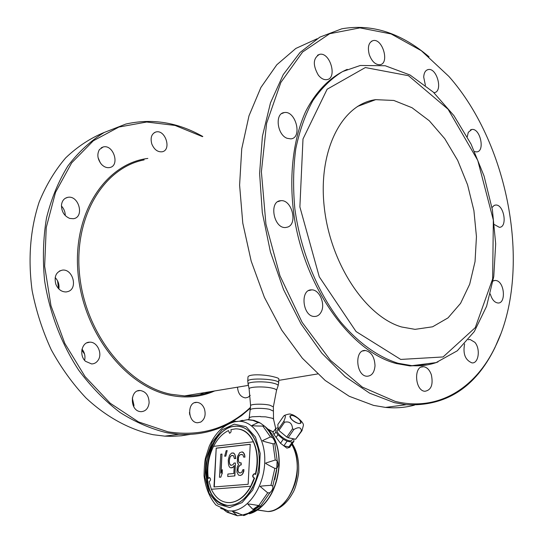 <?xml version="1.0" encoding="UTF-8"?>
<svg xmlns="http://www.w3.org/2000/svg" width="543" height="543" viewBox="0 0 543 543"><rect width="100%" height="100%" fill="white"/><g stroke="black" fill="none" stroke-linecap="round" stroke-linejoin="round"><path stroke-width="0.81" d="M290.05 446.841L289.67 447.391L286.874 448.118L280.507 443.264L274.045 434.604L272.925 432.533L275.796 428.379L278.05 427.803M290.838 445.715L293.933 441.316L292.215 442.212L288.964 446.889L283.833 445.912L287.091 441.215L283.297 439.233L280.507 443.264M229.506 433.219L228.494 430.572L229.56 433.219C230.958 432.649 231.413 431.454 230.911 429.642L235.669 428.841C243.203 428.861 249.101 433.178 253.377 441.792L213.542 446.366C208.607 456.548 206.849 467.238 208.268 478.431L209.727 477.636M208.268 478.431L209.381 477.589C211.03 478.872 210.935 480.263 209.089 481.763L211.363 489.263C215.707 498.44 221.972 502.886 230.157 502.594C238.221 501.684 245.09 496.241 250.757 486.25L211.363 489.263M228.433 464.15L228.936 466.064L229.872 467.455L230.863 467.849L233.137 467.143L234.25 465.555L233.809 473.516L227.884 474.046L227.741 476.523L234.705 475.919L235.411 462.969L233.972 463.111L233.069 464.679L230.999 465.371L229.655 464.027L229.207 461.122L230.042 457.111L231.549 455.482L233.565 455.76L234.427 458.625L235.655 458.502L234.847 454.64L233.904 453.269L231.685 453.011L229.54 455.204L228.277 459.745L228.433 464.15M283.84 421.232C285.896 416.596 285.862 414.832 283.758 415.952L277.833 424.511L278.165 429.493L283.84 421.232L284.566 422.23L278.878 430.49L278.165 429.493M290.838 418.463C286.996 413.237 296.363 415.259 300.123 420.438C304.039 425.671 294.639 423.71 290.838 418.463M284.464 415.388C288.347 413.949 290.58 413.637 291.177 414.452C293.865 414.261 304.542 422.332 303.347 425.624L301.956 430.735L301.365 431.033C301.175 427.219 298.67 426.703 293.851 429.499L292.528 428.807C292.154 423.302 289.5 421.11 284.566 422.23M301.956 430.735L295.65 439.233L288.129 437.746L286.813 437.061L278.878 430.49M260.45 506.198C260.688 507.026 259.16 508.357 255.868 510.189L253.635 510.081L247.934 504.25C247.221 503.734 250.744 504.155 258.495 505.519L260.45 506.198L269.864 492.779L267.713 492.854L260.246 486.555C259.35 486.229 262.927 485.822 270.971 485.32L272.762 486.087C273.299 488.211 272.335 490.444 269.864 492.779M277.215 460.783C278.478 463.695 278.362 466.193 276.862 468.263L274.853 468.399C268.154 465.005 265.086 463.24 265.642 463.091L275.26 459.989L277.215 460.783L274.806 443.712L272.98 443.78C265.602 442.016 262.126 440.957 262.554 440.617L270.448 436.911L272.545 437.604C274.744 440.556 275.498 442.593 274.806 443.712M272.545 437.604L269.491 432.031L265.812 427.416L264.455 426.099L261.543 426.079C255.122 426.004 251.952 425.793 252.04 425.454L258.115 422.542L260.246 422.99L264.387 426.058M227.856 511.744L228.23 511.072M242.395 515.158L237.366 515.762L232.302 511.282L243.909 515.49M249.956 513.624L255.386 511.235C269.253 502.119 277.127 486.745 279.007 465.134C279.36 447.364 274.663 434.495 264.909 426.52C274.663 434.488 279.36 447.364 279.007 465.134C278.213 487.444 265.065 509.212 250.201 513.549M260.633 416.719L265.636 416.854L272.477 418.286L273.529 419.135L275.695 428.502M268.12 429.214L273.339 431.929M258.115 422.542L252.875 420.391L247.364 419.712L248.45 419.617L249.902 417.323L252.373 416.746L260.464 416.474M273.258 432.045L268.371 429.472M321.117 312.103C325.678 304.27 319.488 289.507 311.736 289.874C299.743 289.032 302.539 316.732 314.445 316.467C317.282 316.481 319.508 315.028 321.117 312.103M287.722 227.062C298.059 223.702 291.72 199.301 280.846 200.706C268.629 200.842 273.584 228.759 285.604 227.517L287.722 227.062M414.404 405.153C405.2 407.623 395.562 408.377 385.489 407.406L373.543 405.39L349.258 396.295L325.182 380.46L302.329 358.183L281.729 330.124L264.387 297.313L251.185 261.115L242.782 223.139L239.599 185.122L241.737 148.809L248.999 115.802L260.918 87.443L276.808 64.766L295.847 48.436L317.126 38.743M429.051 56.818C400.958 32.892 371.874 23.553 341.791 28.806L319.834 37.148L300.007 52.501L283.256 74.622L270.475 102.885L262.412 136.273L259.608 173.387L262.303 212.557L270.421 251.918L283.555 289.602L301.012 323.866L321.877 353.221L345.104 376.55L369.586 393.132L394.266 402.635L406.205 404.711C445.817 406.605 475.376 387.614 494.89 347.73L500.47 334.685M395.175 401.379C438.045 411.927 475.403 388.394 495.223 346.862C532.106 272.437 510.427 145.897 448.878 76.414L421.3 50.689L391.116 33.944L359.941 27.869L329.696 33.707L302.58 52.033L280.853 82.441L266.606 123.322L261.387 171.832L265.927 224.103L279.944 275.715L302.132 322.332L330.429 360.301L362.303 387.071L395.175 401.379M273.156 411.003L269.572 409.341C262.934 407.8 250.079 408.146 250.384 409.836L250.384 409.85M278.661 382.89L278.851 378.96C278.803 378.342 277.195 377.656 274.005 376.896C264.991 374.399 247.52 373.693 247.961 377.371L247.751 381.329C247.126 377.337 279.686 378.987 278.661 382.896L278.125 385.713C278.206 384.831 276.638 384.003 273.428 383.215C264.489 380.948 247.153 381.634 247.995 384.186L248.036 384.369M237.712 426.112L234.162 426.35C205.023 429.364 196.111 497.809 224.259 504.895M224.076 509.931L226.689 511.92M206.109 467.964L205.967 467.964C208.132 447.866 215.849 434.325 229.126 427.341C242.864 423.153 252.468 430.042 257.945 448.009C260.24 458.672 259.466 469.539 255.624 480.623C247.696 499.153 237.142 507.298 223.967 505.058C211.648 499.94 205.648 487.614 205.96 468.066L206.035 467.957M258.726 452.251L257.966 448.138C253.69 432.771 245.796 425.468 234.271 426.228L233.639 426.323C219.806 428.298 207.216 447.819 206.259 468.08C206.075 489.99 213.223 502.451 227.693 505.479C237.562 505.662 245.945 499.506 252.848 487.01M247.364 419.712L239.293 421.314L241.791 420.492M239.382 421.307L242.348 420.35L243.827 420.621M219.467 477.243L220.825 477.161L222.073 473.577L222.297 469.641L220.892 473.197L221.985 454.057L220.784 454.186L219.467 477.243L220.668 477.141M220.825 477.161L222.073 473.577M222.23 473.605L222.297 469.641M221.082 472.715L221.985 454.057M224.659 456.208L225.827 456.127L227.184 450.568L226.173 450.676L224.659 456.208L225.664 456.1M225.827 456.127L227.184 450.568M231.094 465.365L230.212 464.957M230.368 464.984L229.655 464.027M229.811 464.055L229.329 462.582M229.492 462.609L229.207 461.122M229.37 461.15L229.268 460.138M229.424 460.165L229.553 458.631M229.709 458.659L230.042 457.111M230.198 457.138L230.707 456.059M230.863 456.086L231.549 455.482M231.705 455.509L232.845 455.387M235.655 458.502L234.427 458.625M235.818 458.53L235.357 456.561M235.513 456.588L234.847 454.64M235.004 454.667L233.904 453.269M234.06 453.296L232.906 452.882M232.092 467.733L230.863 467.849M232.248 467.761L233.137 467.143M233.3 467.17L234.23 465.833M234.705 475.919L227.741 476.523M234.861 475.946L235.411 462.969M237.617 456.324L237.318 461.794L237.651 463.247L238.628 464.143L237.23 467.251L236.958 472.24L238.452 475.098L240.291 475.437L241.778 474.806L242.667 473.727L243.922 469.614L242.877 469.715L241.703 472.315L240.637 472.912L238.791 472.573L238.228 471.629L237.895 470.17L238.465 467.136L240.237 464.978L241.065 464.903L241.173 462.901L239.124 462.609L238.56 461.672L238.363 457.729L239.09 455.679L240.59 454.532L242.85 454.79L243.753 457.179L244.798 457.07L244.669 455.591L243.759 453.208L242.178 451.885L239.667 452.652L237.617 456.324M240.291 475.437L239.877 475.471M240.454 475.458L241.778 474.806M241.934 474.833L242.667 473.727M242.823 473.754L243.61 471.643M243.766 471.67L243.922 469.614M239.884 472.973L238.791 472.573M238.954 472.6L238.228 471.629M238.384 471.657L237.895 470.17M238.051 470.197L237.949 469.172M238.106 469.2L238.465 467.136M238.628 467.163L238.934 466.098M239.096 466.125L240.237 464.978M240.393 465.005L241.065 464.903M241.228 464.93L241.173 462.901M240.393 462.975L239.124 462.609M239.287 462.636L238.56 461.672M238.716 461.699L238.255 459.717M238.411 459.745L238.363 457.729M238.52 457.756L238.621 456.717M238.784 456.744L239.09 455.679M239.246 455.706L239.531 455.136M239.687 455.163L240.59 454.532M240.753 454.559L241.927 454.437M244.798 457.07L243.753 457.179M244.961 457.097L244.669 455.591M244.832 455.618L244.33 454.138M244.493 454.165L243.759 453.208M243.922 453.235L242.979 452.299M243.142 452.326L242.178 451.885M216.216 448.118L213.962 486.962L248.137 484.281L250.235 444.262L216.216 448.118L214.288 486.935M250.228 444.357L216.535 448.172M250.757 486.25L211.322 489.257M226.757 502.513L230.436 502.635C241.044 501.101 249.094 492.895 254.586 478.01L253.975 478.016C252.176 476.679 252.264 475.234 254.253 473.672L255.319 474.358C258.196 462.208 257.531 451.355 253.337 441.785M250.717 486.243L254.26 477.955M253.92 478.016C252.515 476.367 252.733 474.935 254.572 473.727L254.626 473.72M239.273 429.16C252.868 431.074 261.339 453.561 255.638 474.412L255.319 474.358M228.494 430.572C222.494 433.457 217.526 438.724 213.582 446.36M264.088 425.834C274.48 433.558 279.523 446.665 279.204 465.168C277.548 485.456 270.333 500.415 257.552 510.04L249.57 513.821M232.261 422.42L228.236 424.063M237.712 421.443L235.017 421.735M276.075 437.468L277.921 434.78L275.892 431.916L274.045 434.604M292.182 439.789L291.917 440.169C289.114 443.679 274.147 432.703 277.649 429.717L278.131 429.011M275.892 431.916L275.674 428.522M283.297 439.233L277.921 434.78M292.215 442.212L287.091 441.215M293.709 438.853L293.933 441.316M298.474 423.513C292.847 421.273 290.125 418.667 290.322 415.694L292.534 415.422C298.148 417.662 300.856 420.268 300.652 423.241L298.474 423.513M301.365 431.033L295.65 439.233M288.964 446.889L283.833 445.912M293.851 429.499L288.129 437.746M292.528 428.807L286.813 437.061M375.016 365.717C374.568 357.029 371.371 351.959 365.419 350.513C354.26 349.135 355.808 375.966 366.939 376.245C371.724 376.061 374.419 372.552 375.016 365.717M287.064 138.289L290.824 138.872C302.722 138.017 295.799 110.283 284.24 112.584C274.677 113.27 277.025 134.725 287.064 138.289M318.354 75.185C321.076 78.525 323.906 80.011 326.838 79.638C337.712 78.382 330.083 51.734 319.569 54.354C313.026 58.121 312.619 65.058 318.354 75.185M369.267 54.639C371.874 61.502 375.444 64.861 379.971 64.719C389.833 63.565 382.618 38.166 373.095 40.596C368.656 42.313 367.38 46.99 369.267 54.639M433.905 92.677L434.169 92.643C443.264 91.862 437.054 67.563 428.244 69.545C425.468 70.21 423.961 72.742 423.716 77.154L425.4 85.312M474.616 151.592L476.659 151.891C485.327 151.585 480.277 127.992 471.847 129.458L468.29 132.316L467.258 136.816M494.449 224.598L499.329 227.307C507.915 227.49 503.985 204.08 495.596 205.044L494.225 205.383L491.992 207.562M490.302 293.987C491.938 299.539 494.503 302.546 497.992 303.001C505.9 303.707 504.793 283.1 496.818 280.683L495.243 280.385L493.051 281.03M464.598 343.957C462.772 353.778 465.222 360.084 471.955 362.88C478.614 363.796 480.684 348.945 474.881 342.341L470.041 339.443L468.344 339.701M431.359 374.819C429.615 369.919 427.015 367.217 423.56 366.708C413.399 365.324 414.818 390.967 424.945 391.279C431.223 390.112 433.362 384.627 431.359 374.819M347.255 69.355C330.572 76.638 316.162 90.993 305.648 111.546C292.629 140.304 288.435 179.244 294.591 219.352C306.286 290.586 352.007 352.095 396.241 363.525L409.985 365.928L426.927 364.882M401.603 326.981L415.042 329.357L432.595 326.798L448.023 317.879L460.566 303.354L469.688 284.213L475.044 261.577L476.449 236.633L473.91 210.63L467.571 184.817L457.708 160.429L444.758 138.696L429.282 120.763L412.008 107.718L393.811 100.455L375.681 99.661C342.022 103.93 317.859 150.472 324.266 207.222C330.382 263.939 365.833 316.644 401.603 326.981M190.233 434.386L181.335 435.791L172.219 436.334L164.8 436.144L153.153 434.705C129.852 429.737 106.679 417.262 85.984 397.944C72.755 383.915 61.189 367.869 51.28 349.821C42.551 330.904 36.164 311.132 32.105 290.505C27.897 258.902 30.225 229.472 39.103 202.213C46.04 185.231 54.924 170.421 65.751 157.796C77.473 146.63 90.335 138.16 104.351 132.397M202.817 136.503C177.676 122.284 152.006 118.136 125.793 124.069L104.175 132.492C90.566 140.875 78.484 152.02 67.916 165.934C58.468 181.281 51.327 198.629 46.501 217.967C43.169 238.133 42.53 259.011 44.587 280.588C49.589 312.924 61.502 344.011 78.823 370.36C91.224 386.935 104.942 400.951 119.976 412.422C135.458 422.23 151.219 429.031 167.258 432.832L178.952 434.298C196.647 435.316 212.965 431.95 227.911 424.198M231.929 421.992L241.567 415.585L250.479 408.017M202.478 136.639L175.05 125.433L146.691 122.019L118.897 127.055L93.321 140.78L71.662 162.866L55.529 192.331L46.243 227.531L44.648 266.213L50.974 305.75L64.8 343.393L85.061 376.591L110.229 403.245L138.479 421.904L167.916 431.807C200.292 436.844 227.822 428.685 250.513 407.331M147.832 158.427C105.322 163.667 72.47 213.46 78.016 273.081C83.181 332.696 125.847 386.636 170.332 395.304C186.188 398.481 200.971 397.028 214.689 390.946M144.139 159.9C103.184 167.787 73.122 218.042 79.733 276.095C85.998 334.142 127.693 385.747 170.991 394.279L184.579 395.915C193.939 396.152 202.838 394.686 211.275 391.51M132.309 397.978L133.958 405.275L133.768 406.734M139.924 411.56L140.949 411.689C145.619 411.418 148.341 408.451 149.115 402.791C148.904 395.616 145.918 391.517 140.148 390.485C129.94 389.643 129.689 410.121 139.924 411.56M82.02 349.135C84.64 352.475 85.509 356.208 84.613 360.335M55.169 277.575C58.244 280.812 59.479 284.613 58.861 288.978M61.434 206.014C63.972 208.722 65.248 211.906 65.255 215.564M98.086 157.674L100.346 162.92M189.446 412.504L189.799 414.913M85.529 361.319L91.638 363.939C94.373 363.864 96.552 362.595 98.174 360.145C102.776 353.561 97.17 341.608 89.704 342.185C81.749 341.914 78.762 355.4 85.529 361.319M55.834 284.206C58.081 289.385 61.522 291.964 66.178 291.951L68.221 291.489C78.199 288.292 72.714 268.48 62.282 270.136C56.092 271.833 53.94 276.523 55.834 284.206M61.474 205.105C61.488 211.627 64.25 216.066 69.755 218.429L73.353 218.714C84.81 217.376 78.83 194.801 67.678 197.36C64.101 198.229 62.031 200.808 61.474 205.105M99.437 149.542C96.797 154.321 97.482 159.262 101.507 164.373C104.066 166.986 106.774 168.045 109.638 167.556C120.254 165.853 113.501 144.099 103.218 146.963L99.437 149.542M155.719 132.03C151.477 133.89 150.18 137.881 151.816 144.004C154.205 149.596 157.633 152.189 162.113 151.782C171.893 150.187 165.445 129.282 155.97 131.969L155.719 132.03M237.501 387.179C238.058 393.499 240.692 397.069 245.395 397.897L248.049 397.286L250.248 395.379M200.74 422.081C204.813 419.264 206.041 414.879 204.426 408.92C202.824 404.881 200.319 402.696 196.905 402.363C186.873 401.487 187.559 422.746 197.591 422.773L200.74 422.081M269.946 430.314L269.084 430.131M253.33 509.762L259.33 505.743M274.826 479.544L276.672 470.129L277.14 460.64M253.751 510.196L260.002 505.954M252.97 509.382L258.556 505.533M244.425 515.388L255.868 510.189M272.762 486.087L276.862 468.263M270.971 485.32L274.853 468.399M278.064 385.89L276.516 390.397C276.584 389.616 275.158 388.869 272.233 388.17C264.115 386.141 248.368 386.738 249.122 389.012L250.601 405.709C250.228 403.985 263.117 403.612 269.783 405.18L273.36 406.863L276.516 390.397M409.985 365.928L436.083 362.602L457.281 350.805L474.31 331.556L486.589 306.3L493.763 276.543L495.684 243.861L492.392 209.836L484.071 176.061L471.08 144.133L453.921 115.632L433.28 92.093L410.019 75.002L385.218 65.744L360.301 65.479L342.572 71.574C331.427 78.396 321.558 88.034 312.958 100.496C305.302 114.451 299.58 130.544 295.786 148.768C293.234 167.923 292.928 187.973 294.869 208.926C300.612 251.002 317.438 292.107 340.522 321.761C358.305 342.871 378.186 356.995 397.992 363.24L411.737 365.649C420.974 366.281 429.723 365.045 437.97 361.943M400.714 359.432L443.088 356.955L475.281 327.619L492.644 278.953L493.343 220.064L477.752 160.368L448.084 109.238L408.485 75.701L365.344 67.549L327.124 89.235L302.994 138.988L299.885 206.931L319.27 276.815L356.059 331.549L400.714 359.432M234.223 424.185L222.114 429.791L212.103 442.233L206.001 459.073L204.921 477.188L209.103 493.227L217.865 504.101L229.628 507.529L242.11 502.574L252.746 490.03L259.242 472.403L260.206 453.405L255.468 437.067L246.142 426.689L234.223 424.185M220.594 508.384L228.182 510.902L231.508 510.997C247.601 510.4 263.633 487.662 264.712 462.962C266.036 438.249 252.325 419.053 236.415 421.497M226.221 511.608L236.762 515.395M241.886 420.452L239.205 421.314M270.448 436.911L262.792 425.997M275.26 459.989L272.98 443.78M258.78 505.594L267.713 492.854M242.307 515.11L248.036 513.332L253.635 510.081M259.547 510.237L267.869 511.554C282.306 511.004 296.58 490.886 297.197 469.478C297.537 459.303 295.555 450.676 291.258 443.597M259.608 510.237L267.943 511.56C290.532 511.601 306.591 465.297 291.292 443.543M292.928 488.958C296.526 480.86 297.931 472.41 297.15 463.6M203.72 392.759L200.157 394.659M84.05 352.529L81.973 349.353M59.004 287.878L58.257 282.408M269.62 430.144L268.934 430.083M289.67 447.391L293.756 441.534M243.502 515.558L254.592 511.085L255.386 511.235M258.495 505.519L260.287 506.069M247.751 381.329L249.122 389.012M311.736 289.874L308.723 290.586M280.846 200.706L277.901 201.643M495.223 346.862L494.89 347.73M273.536 419.155L273.36 406.863M249.183 417.92L250.601 405.709M233.639 426.323L234.162 426.35M234.868 421.762C223.831 424.606 215.306 432.737 209.293 446.163L205.58 457.647C204.759 460.539 204.243 466.559 204.032 475.716C205.519 487.757 209.503 497.544 215.992 505.078L228.182 510.902L228.27 511.479L227.212 512.253L237.366 515.762M248.45 419.617L254.097 420.377L259.425 422.522M233.924 511.682L238.56 513.325M235.872 421.287C233.585 421.158 230.89 422.162 227.782 424.3M291.917 440.169L292.942 438.696M257.552 510.04L267.943 511.56C278.233 510.474 286.48 504.318 292.684 493.078C294.917 489.596 296.865 483.189 298.528 473.842C299.41 460.987 297.143 450.67 291.734 442.905M365.419 350.513L362.724 350.988M406.205 404.711L385.489 407.406M84.572 354.131L81.844 350.045M58.59 288.7L57.544 280.779M137.501 390.953L140.148 390.485M178.952 434.298L164.8 436.144M317.621 373.951L278.783 380.365M248.28 385.401L184.579 395.915M375.681 99.661L357.409 106.482M194.659 402.723L196.905 402.363M154.26 132.689L155.97 131.969M101.202 147.825L103.218 146.963M65.228 198.317L67.678 197.36M59.445 271.032L62.282 270.136M86.785 342.871L89.704 342.185M423.56 366.708L421.307 367.061M470.041 339.443L468.304 339.742M495.243 280.385L493.614 280.731M495.596 205.044L494.11 205.437M471.847 129.458L470.394 129.933M428.244 69.545L426.723 70.128M373.095 40.596L371.378 41.316M319.569 54.354L317.512 55.237M284.24 112.584L281.715 113.575"/></g></svg>
